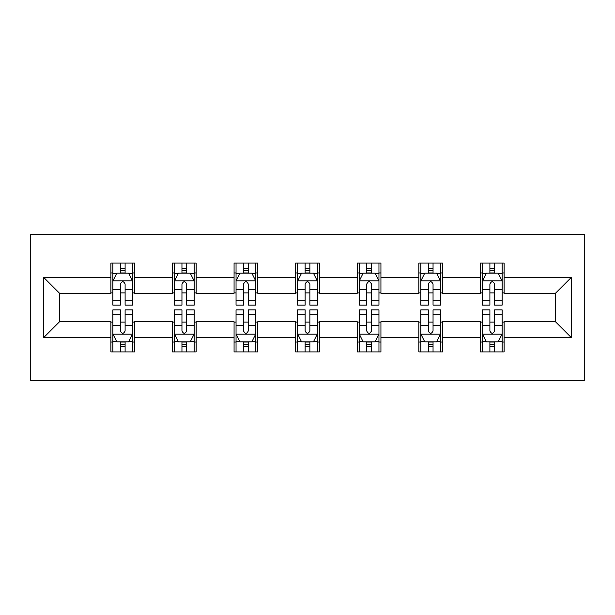 <?xml version="1.0" encoding="UTF-8"?>
<svg xmlns="http://www.w3.org/2000/svg" width="615" height="615" viewBox="0 0 615 615"><rect width="100%" height="100%" fill="white"/><g stroke="black" fill="none" stroke-linecap="round" stroke-linejoin="round"><path stroke-width="0.92" d="M30.75 380.539L584.25 380.539L584.25 234.461L30.75 234.461L30.75 380.539M504.108 277.496L504.108 263.089L480.423 263.089L480.423 277.496L442.516 277.496L442.516 263.089L418.83 263.089L418.83 277.496L380.931 277.496L380.931 263.089L357.246 263.089L357.246 277.496L319.346 277.496L319.346 263.089L295.654 263.089L295.654 277.496L257.754 277.496L257.754 263.089L234.069 263.089L234.069 277.496L196.17 277.496L196.17 263.089L172.484 263.089L172.484 277.496L134.577 277.496L134.577 263.089L110.892 263.089L110.892 277.496L43.78 277.496L43.78 337.504L59.57 321.714L110.892 321.714L110.892 351.911L134.577 351.911L134.577 321.714L172.484 321.714L172.484 351.911L196.17 351.911L196.17 321.714L234.069 321.714L234.069 351.911L257.754 351.911L257.754 321.714L295.654 321.714L295.654 351.911L319.346 351.911L319.346 321.714L357.246 321.714L357.246 351.911L380.931 351.911L380.931 321.714L418.83 321.714L418.83 351.911L442.516 351.911L442.516 321.714L480.423 321.714L480.423 351.911L504.108 351.911L504.108 321.714L555.43 321.714L555.43 293.286L504.108 293.286L504.108 277.496L571.22 277.496L571.22 337.504L504.108 337.504M480.423 337.504L442.516 337.504M418.83 337.504L380.931 337.504M357.246 337.504L319.346 337.504M295.654 337.504L257.754 337.504M234.069 337.504L196.17 337.504M172.484 337.504L134.577 337.504M110.892 337.504L43.78 337.504M480.423 277.496L480.423 293.286L442.516 293.286L442.516 277.496M418.83 277.496L418.83 293.286L380.931 293.286L380.931 277.496M357.246 277.496L357.246 293.286L319.346 293.286L319.346 277.496M295.654 277.496L295.654 293.286L257.754 293.286L257.754 277.496M234.069 277.496L234.069 293.286L196.17 293.286L196.17 277.496M172.484 277.496L172.484 293.286L134.577 293.286L134.577 277.496M110.892 277.496L110.892 293.286L59.57 293.286L43.78 277.496M59.57 293.286L59.57 321.714M571.22 337.504L555.43 321.714M555.43 293.286L571.22 277.496M110.892 272.952L112.868 272.952M120.371 272.952L125.106 272.952M132.609 272.952L134.577 272.952M110.892 292.894L112.868 292.894M120.371 292.894L125.106 292.894M132.609 292.894L134.577 292.894M110.892 322.106L112.868 322.106M120.371 322.106L125.106 322.106M132.609 322.106L134.577 322.106M110.892 342.048L112.868 342.048M120.371 342.048L125.106 342.048M132.609 342.048L134.577 342.048M172.484 322.106L174.452 322.106M181.955 322.106L186.691 322.106M194.194 322.106L196.17 322.106M172.484 342.048L174.452 342.048M181.955 342.048L186.691 342.048M194.194 342.048L196.17 342.048M172.484 272.952L174.452 272.952M181.955 272.952L186.691 272.952M194.194 272.952L196.17 272.952M172.484 292.894L174.452 292.894M181.955 292.894L186.691 292.894M194.194 292.894L196.17 292.894M234.069 322.106L236.045 322.106M243.54 322.106L248.283 322.106M255.779 322.106L257.754 322.106M234.069 342.048L236.045 342.048M243.54 342.048L248.283 342.048M255.779 342.048L257.754 342.048M234.069 272.952L236.045 272.952M243.54 272.952L248.283 272.952M255.779 272.952L257.754 272.952M234.069 292.894L236.045 292.894M243.54 292.894L248.283 292.894M255.779 292.894L257.754 292.894M295.654 322.106L297.629 322.106M305.132 322.106L309.868 322.106M317.371 322.106L319.346 322.106M295.654 342.048L297.629 342.048M305.132 342.048L309.868 342.048M317.371 342.048L319.346 342.048M295.654 272.952L297.629 272.952M305.132 272.952L309.868 272.952M317.371 272.952L319.346 272.952M295.654 292.894L297.629 292.894M305.132 292.894L309.868 292.894M317.371 292.894L319.346 292.894M357.246 322.106L359.221 322.106M366.717 322.106L371.46 322.106M378.955 322.106L380.931 322.106M357.246 342.048L359.221 342.048M366.717 342.048L371.46 342.048M378.955 342.048L380.931 342.048M357.246 272.952L359.221 272.952M366.717 272.952L371.46 272.952M378.955 272.952L380.931 272.952M357.246 292.894L359.221 292.894M366.717 292.894L371.46 292.894M378.955 292.894L380.931 292.894M418.83 322.106L420.806 322.106M428.309 322.106L433.045 322.106M440.548 322.106L442.516 322.106M418.83 342.048L420.806 342.048M428.309 342.048L433.045 342.048M440.548 342.048L442.516 342.048M418.83 272.952L420.806 272.952M428.309 272.952L433.045 272.952M440.548 272.952L442.516 272.952M418.83 292.894L420.806 292.894M428.309 292.894L433.045 292.894M440.548 292.894L442.516 292.894M480.423 322.106L482.391 322.106M489.894 322.106L494.629 322.106M502.132 322.106L504.108 322.106M480.423 342.048L482.391 342.048M489.894 342.048L494.629 342.048M502.132 342.048L504.108 342.048M480.423 272.952L482.391 272.952M489.894 272.952L494.629 272.952M502.132 272.952L504.108 272.952M480.423 292.894L482.391 292.894M489.894 292.894L494.629 292.894M502.132 292.894L504.108 292.894M125.106 268.217L120.371 268.217M132.609 300.182L125.106 300.182L125.106 305.132L132.609 305.132L132.609 281.047L128.658 273.152L116.812 273.152L112.868 281.047L112.868 305.132L120.371 305.132L120.371 300.182L112.868 300.182M112.868 281.047L112.868 263.089M132.609 281.047L132.609 263.089M120.371 273.152L120.371 263.089M125.106 263.089L125.106 273.152M125.106 300.182L125.106 284.007C123.53 280.97 121.947 280.97 120.371 284.007L120.371 300.182M120.371 346.783L125.106 346.783M112.868 314.819L120.371 314.819L120.371 309.868L112.868 309.868L112.868 333.953L116.812 341.848L128.658 341.848L132.609 333.953L132.609 309.868L125.106 309.868L125.106 314.819L132.609 314.819M132.609 333.953L132.609 351.911M112.868 333.953L112.868 351.911M125.106 341.848L125.106 351.911M120.371 351.911L120.371 341.848M120.371 314.819L120.371 330.993C121.947 334.03 123.523 334.03 125.106 330.993L125.106 314.819M186.691 268.217L181.955 268.217M194.194 300.182L186.691 300.182L186.691 305.132L194.194 305.132L194.194 281.047L190.25 273.152L178.404 273.152L174.452 281.047L174.452 305.132L181.955 305.132L181.955 300.182L174.452 300.182M174.452 281.047L174.452 263.089M194.194 281.047L194.194 263.089M181.955 273.152L181.955 263.089M186.691 263.089L186.691 273.152M186.691 300.182L186.691 284.007C185.115 280.97 183.539 280.97 181.955 284.007L181.955 300.182M248.283 268.217L243.54 268.217M255.779 300.182L248.283 300.182L248.283 305.132L255.779 305.132L255.779 281.047L251.835 273.152L239.988 273.152L236.045 281.047L236.045 305.132L243.54 305.132L243.54 300.182L236.045 300.182M236.045 281.047L236.045 263.089M255.779 281.047L255.779 263.089M243.54 273.152L243.54 263.089M248.283 263.089L248.283 273.152M248.283 300.182L248.283 284.007C246.707 280.97 245.124 280.97 243.54 284.007L243.54 300.182M181.955 346.783L186.691 346.783M174.452 314.819L181.955 314.819L181.955 309.868L174.452 309.868L174.452 333.953L178.404 341.848L190.25 341.848L194.194 333.953L194.194 309.868L186.691 309.868L186.691 314.819L194.194 314.819M194.194 333.953L194.194 351.911M174.452 333.953L174.452 351.911M186.691 341.848L186.691 351.911M181.955 351.911L181.955 341.848M181.955 314.819L181.955 330.993C183.531 334.03 185.115 334.03 186.691 330.993L186.691 314.819M243.54 346.783L248.283 346.783M236.045 314.819L243.54 314.819L243.54 309.868L236.045 309.868L236.045 333.953L239.988 341.848L251.835 341.848L255.779 333.953L255.779 309.868L248.283 309.868L248.283 314.819L255.779 314.819M255.779 333.953L255.779 351.911M236.045 333.953L236.045 351.911M248.283 341.848L248.283 351.911M243.54 351.911L243.54 341.848M243.54 314.819L243.54 330.993C245.124 334.03 246.7 334.03 248.283 330.993L248.283 314.819M309.868 268.217L305.132 268.217M317.371 300.182L309.868 300.182L309.868 305.132L317.371 305.132L317.371 281.047L313.419 273.152L301.581 273.152L297.629 281.047L297.629 305.132L305.132 305.132L305.132 300.182L297.629 300.182M297.629 281.047L297.629 263.089M317.371 281.047L317.371 263.089M305.132 273.152L305.132 263.089M309.868 263.089L309.868 273.152M309.868 300.182L309.868 284.007C308.292 280.97 306.716 280.97 305.132 284.007L305.132 300.182M371.46 268.217L366.717 268.217M378.955 300.182L371.46 300.182L371.46 305.132L378.955 305.132L378.955 281.047L375.012 273.152L363.165 273.152L359.221 281.047L359.221 305.132L366.717 305.132L366.717 300.182L359.221 300.182M359.221 281.047L359.221 263.089M378.955 281.047L378.955 263.089M366.717 273.152L366.717 263.089M371.46 263.089L371.46 273.152M371.46 300.182L371.46 284.007C369.876 280.97 368.3 280.97 366.717 284.007L366.717 300.182M433.045 268.217L428.309 268.217M440.548 300.182L433.045 300.182L433.045 305.132L440.548 305.132L440.548 281.047L436.596 273.152L424.75 273.152L420.806 281.047L420.806 305.132L428.309 305.132L428.309 300.182L420.806 300.182M420.806 281.047L420.806 263.089M440.548 281.047L440.548 263.089M428.309 273.152L428.309 263.089M433.045 263.089L433.045 273.152M433.045 300.182L433.045 284.007C431.469 280.97 429.885 280.97 428.309 284.007L428.309 300.182M305.132 346.783L309.868 346.783M297.629 314.819L305.132 314.819L305.132 309.868L297.629 309.868L297.629 333.953L301.581 341.848L313.419 341.848L317.371 333.953L317.371 309.868L309.868 309.868L309.868 314.819L317.371 314.819M317.371 333.953L317.371 351.911M297.629 333.953L297.629 351.911M309.868 341.848L309.868 351.911M305.132 351.911L305.132 341.848M305.132 314.819L305.132 330.993C306.708 334.03 308.284 334.03 309.868 330.993L309.868 314.819M366.717 346.783L371.46 346.783M359.221 314.819L366.717 314.819L366.717 309.868L359.221 309.868L359.221 333.953L363.165 341.848L375.012 341.848L378.955 333.953L378.955 309.868L371.46 309.868L371.46 314.819L378.955 314.819M378.955 333.953L378.955 351.911M359.221 333.953L359.221 351.911M371.46 341.848L371.46 351.911M366.717 351.911L366.717 341.848M366.717 314.819L366.717 330.993C368.293 334.03 369.876 334.03 371.46 330.993L371.46 314.819M428.309 346.783L433.045 346.783M420.806 314.819L428.309 314.819L428.309 309.868L420.806 309.868L420.806 333.953L424.75 341.848L436.596 341.848L440.548 333.953L440.548 309.868L433.045 309.868L433.045 314.819L440.548 314.819M440.548 333.953L440.548 351.911M420.806 333.953L420.806 351.911M433.045 341.848L433.045 351.911M428.309 351.911L428.309 341.848M428.309 314.819L428.309 330.993C429.885 334.03 431.461 334.03 433.045 330.993L433.045 314.819M494.629 268.217L489.894 268.217M502.132 300.182L494.629 300.182L494.629 305.132L502.132 305.132L502.132 281.047L498.188 273.152L486.342 273.152L482.391 281.047L482.391 305.132L489.894 305.132L489.894 300.182L482.391 300.182M482.391 281.047L482.391 263.089M502.132 281.047L502.132 263.089M489.894 273.152L489.894 263.089M494.629 263.089L494.629 273.152M494.629 300.182L494.629 284.007C493.053 280.97 491.477 280.97 489.894 284.007L489.894 300.182M489.894 346.783L494.629 346.783M482.391 314.819L489.894 314.819L489.894 309.868L482.391 309.868L482.391 333.953L486.342 341.848L498.188 341.848L502.132 333.953L502.132 309.868L494.629 309.868L494.629 314.819L502.132 314.819M502.132 333.953L502.132 351.911M482.391 333.953L482.391 351.911M494.629 341.848L494.629 351.911M489.894 351.911L489.894 341.848M489.894 314.819L489.894 330.993C491.47 334.03 493.053 334.03 494.629 330.993L494.629 314.819M132.509 280.855L112.968 280.855M112.868 273.629L116.581 273.629M128.896 273.629L132.609 273.629M120.371 289.596L112.868 289.596M132.609 289.596L125.106 289.596M125.106 270.731L120.371 270.731M112.968 334.145L132.509 334.145M132.609 341.371L128.896 341.371M116.581 341.371L112.868 341.371M125.106 325.404L132.609 325.404M112.868 325.404L120.371 325.404M120.371 344.269L125.106 344.269M194.094 280.855L174.552 280.855M174.452 273.629L178.166 273.629M190.481 273.629L194.194 273.629M181.955 289.596L174.452 289.596M194.194 289.596L186.691 289.596M186.691 270.731L181.955 270.731M255.686 280.855L236.145 280.855M236.045 273.629L239.75 273.629M252.073 273.629L255.779 273.629M243.54 289.596L236.045 289.596M255.779 289.596L248.283 289.596M248.283 270.731L243.54 270.731M174.552 334.145L194.094 334.145M194.194 341.371L190.481 341.371M178.166 341.371L174.452 341.371M186.691 325.404L194.194 325.404M174.452 325.404L181.955 325.404M181.955 344.269L186.691 344.269M236.145 334.145L255.686 334.145M255.779 341.371L252.073 341.371M239.75 341.371L236.045 341.371M248.283 325.404L255.779 325.404M236.045 325.404L243.54 325.404M243.54 344.269L248.283 344.269M317.271 280.855L297.729 280.855M297.629 273.629L301.342 273.629M313.658 273.629L317.371 273.629M305.132 289.596L297.629 289.596M317.371 289.596L309.868 289.596M309.868 270.731L305.132 270.731M378.855 280.855L359.314 280.855M359.221 273.629L362.927 273.629M375.25 273.629L378.955 273.629M366.717 289.596L359.221 289.596M378.955 289.596L371.46 289.596M371.46 270.731L366.717 270.731M440.448 280.855L420.906 280.855M420.806 273.629L424.519 273.629M436.835 273.629L440.548 273.629M428.309 289.596L420.806 289.596M440.548 289.596L433.045 289.596M433.045 270.731L428.309 270.731M297.729 334.145L317.271 334.145M317.371 341.371L313.658 341.371M301.342 341.371L297.629 341.371M309.868 325.404L317.371 325.404M297.629 325.404L305.132 325.404M305.132 344.269L309.868 344.269M359.314 334.145L378.855 334.145M378.955 341.371L375.25 341.371M362.927 341.371L359.221 341.371M371.46 325.404L378.955 325.404M359.221 325.404L366.717 325.404M366.717 344.269L371.46 344.269M420.906 334.145L440.448 334.145M440.548 341.371L436.835 341.371M424.519 341.371L420.806 341.371M433.045 325.404L440.548 325.404M420.806 325.404L428.309 325.404M428.309 344.269L433.045 344.269M502.032 280.855L482.491 280.855M482.391 273.629L486.104 273.629M498.419 273.629L502.132 273.629M489.894 289.596L482.391 289.596M502.132 289.596L494.629 289.596M494.629 270.731L489.894 270.731M482.491 334.145L502.032 334.145M502.132 341.371L498.419 341.371M486.104 341.371L482.391 341.371M494.629 325.404L502.132 325.404M482.391 325.404L489.894 325.404M489.894 344.269L494.629 344.269"/></g></svg>
